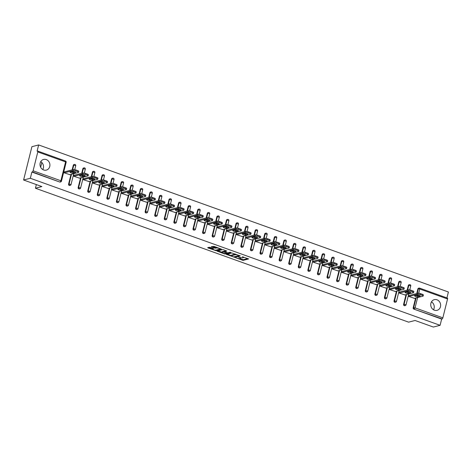 <?xml version="1.0" encoding="UTF-8"?>
<svg xmlns="http://www.w3.org/2000/svg" width="472" height="472" viewBox="0 0 472 472"><rect width="100%" height="100%" fill="white"/><g stroke="black" fill="none" stroke-linecap="round" stroke-linejoin="round"><path stroke-width="0.71" d="M235.622 257.736L243.139 260.379L248.644 258.927L242.278 256.792A2.218 0.519 -166 0 1 243.463 257.576A2.218 0.519 -166 0 1 243.239 257.736L242.791 257.848A2.218 0.519 -166 0 1 239.894 257.405L238.431 257.016L239.469 257.517A2.218 0.519 -166 0 1 240.655 258.302A2.218 0.519 -166 0 1 240.431 258.455L239.977 258.573A2.218 0.519 -166 0 1 237.086 258.131L235.622 257.736M43.66 169.973A5.511 4.921 75.5 0 0 46.333 170.109A5.511 4.921 75.5 0 0 49.914 165.029A5.511 4.921 75.5 0 0 46.25 159.577A5.511 4.921 75.5 0 0 43.583 159.442A5.511 4.921 75.5 0 0 39.996 164.522A5.511 4.921 75.5 0 0 43.66 169.973M40.739 161.648A5.511 4.921 -104.5 0 1 42.775 169.554M434.393 310.192A5.511 4.921 75.5 0 0 437.066 310.328A5.511 4.921 75.5 0 0 440.647 305.248A5.511 4.921 75.5 0 0 436.983 299.797A5.511 4.921 75.5 0 0 434.317 299.661A5.511 4.921 75.5 0 0 430.729 304.741A5.511 4.921 75.5 0 0 434.393 310.192M433.508 309.774A5.511 4.921 75.5 0 0 431.473 301.868M210.123 247.405L209.22 247.263L207.692 247.658L207.993 247.953L216.005 250.644L221.51 249.192L214.034 246.396L211.22 246.779L214.63 248.119L216.447 248.018A1.853 0.431 -166 0 1 218.524 248.278A1.853 0.431 -166 0 1 219.858 249.045A1.853 0.431 -166 0 1 219.669 249.175L216.093 250.101A1.853 0.431 -166 0 1 214.017 249.841A1.853 0.431 -166 0 1 212.683 249.074A1.853 0.431 -166 0 1 212.866 248.945L213.533 248.744L213.167 248.496L210.123 247.405M440.093 325.314L433.355 327.049L415.071 320.488L408.61 322.152L35.424 188.234L41.884 186.564L23.6 180.003L30.338 178.268L440.093 325.314L441.644 319.084L442.14 318.954L413.85 309.107L441.644 319.084M226.424 254.378L234.737 257.364L240.242 255.912L231.858 252.98L226.424 254.378M224.465 253.865L216.99 251.069L222.495 249.617L223.398 249.759L226.814 251.092L224.536 251.712L224.837 252.007L227.758 252.868L230.053 252.272L230.95 252.544L225.368 254.001L224.465 253.865L224.572 253.452M41.831 162.521L40.657 167.241M36.338 184.576L35.424 188.234M447.338 298.097A1.062 0.407 109.7 0 1 447.45 298.103A1.062 0.407 109.7 0 1 447.55 298.977L442.848 317.839A1.062 0.407 109.7 0 1 442.14 318.954M446.925 297.915L448.4 291.997L38.645 144.951L31.907 146.686L23.6 180.003M30.338 178.268L31.889 172.038L32.385 171.908A1.062 0.407 -70.3 0 0 33.093 170.793L37.795 151.937A1.062 0.407 -70.3 0 0 37.695 151.058A1.062 0.407 -70.3 0 0 37.583 151.052L37.093 151.182L38.645 144.951M414.493 298.345L408.628 296.416L409.118 295.502M33.093 170.793L60.888 180.764A1.062 0.407 -70.3 0 1 60.18 181.885A1.062 0.944 75.5 0 0 60.693 181.909L60.204 182.039A1.062 0.944 -104.5 0 1 59.684 182.009L32.385 171.908M31.889 172.038L59.684 182.009M413.85 309.107A1.062 0.944 -104.5 0 1 413.183 307.779L415.602 298.062M416.729 293.543L417.879 288.923A1.062 0.944 -104.5 0 1 418.54 288.227L419.03 288.097A1.062 0.944 75.5 0 0 418.375 288.793L417.879 288.923M68.587 184.115L69.083 183.992A1.062 0.944 -104.5 0 0 69.75 185.319A1.062 0.944 75.5 0 0 70.263 185.348L69.773 185.472A1.062 0.944 -104.5 0 1 68.587 184.115L71.012 174.398M72.139 169.879L73.29 165.259A1.062 0.944 -104.5 0 1 73.945 164.563L74.44 164.439A1.062 0.944 75.5 0 0 73.779 165.135L73.29 165.259M78.157 187.549L78.653 187.425A1.062 0.944 -104.5 0 0 79.325 188.753A1.062 0.944 75.5 0 0 79.839 188.782L79.343 188.906A1.062 0.944 -104.5 0 1 78.157 187.549L80.582 177.832M81.709 173.318L82.86 168.693A1.062 0.944 -104.5 0 1 83.514 167.997L84.01 167.873A1.062 0.944 75.5 0 0 83.355 168.569L82.86 168.693M87.733 190.989L88.223 190.859A1.062 0.944 -104.5 0 0 88.895 192.187A1.062 0.944 75.5 0 0 89.409 192.216L88.919 192.34A1.062 0.944 -104.5 0 1 87.733 190.989L90.152 181.272M91.279 176.752L92.435 172.132A1.062 0.944 -104.5 0 1 93.09 171.436L93.58 171.306A1.062 0.944 75.5 0 0 92.925 172.003L92.435 172.132M97.303 194.423L97.798 194.293A1.062 0.944 -104.5 0 0 98.465 195.626A1.062 0.944 75.5 0 0 98.978 195.65L98.489 195.78A1.062 0.944 -104.5 0 1 97.303 194.423L99.728 184.705M100.855 180.186L102.005 175.566A1.062 0.944 -104.5 0 1 102.66 174.87L103.156 174.74A1.062 0.944 75.5 0 0 102.501 175.436L102.005 175.566M106.879 197.857L107.368 197.727A1.062 0.944 -104.5 0 0 108.041 199.06A1.062 0.944 75.5 0 0 108.554 199.084L108.058 199.213A1.062 0.944 -104.5 0 1 106.879 197.857L109.297 188.139M110.424 183.62L111.575 179A1.062 0.944 -104.5 0 1 112.236 178.304L112.725 178.18A1.062 0.944 75.5 0 0 112.07 178.87L111.575 179M116.448 201.29L116.938 201.166A1.062 0.944 -104.5 0 0 117.611 202.494A1.062 0.944 75.5 0 0 118.124 202.523L117.634 202.647A1.062 0.944 -104.5 0 1 116.448 201.29L118.873 191.573M120 187.054L121.151 182.434A1.062 0.944 -104.5 0 1 121.805 181.738L122.295 181.614A1.062 0.944 75.5 0 0 121.64 182.31L121.151 182.434M126.018 204.724L126.514 204.6A1.062 0.944 -104.5 0 0 127.186 205.928A1.062 0.944 75.5 0 0 127.7 205.957L127.204 206.081A1.062 0.944 -104.5 0 1 126.018 204.724L128.443 195.007M129.57 190.493L130.72 185.868A1.062 0.944 -104.5 0 1 131.375 185.172L131.871 185.048A1.062 0.944 75.5 0 0 131.216 185.744L130.72 185.868M135.594 208.164L136.083 208.034A1.062 0.944 -104.5 0 0 136.756 209.362A1.062 0.944 75.5 0 0 137.269 209.391L136.78 209.515A1.062 0.944 -104.5 0 1 135.594 208.164L138.013 198.447M139.14 193.927L140.296 189.307A1.062 0.944 -104.5 0 1 140.951 188.611L141.441 188.481A1.062 0.944 75.5 0 0 140.786 189.178L140.296 189.307M145.164 211.598L145.653 211.468A1.062 0.944 -104.5 0 0 146.326 212.801A1.062 0.944 75.5 0 0 146.839 212.825L146.35 212.955A1.062 0.944 -104.5 0 1 145.164 211.598L147.588 201.88M148.715 197.361L149.866 192.741A1.062 0.944 -104.5 0 1 150.521 192.045L151.016 191.915A1.062 0.944 75.5 0 0 150.356 192.611L149.866 192.741M154.733 215.031L155.229 214.907A1.062 0.944 -104.5 0 0 155.902 216.235A1.062 0.944 75.5 0 0 156.415 216.259L155.919 216.388A1.062 0.944 -104.5 0 1 154.733 215.031L157.158 205.314M158.285 200.795L159.436 196.175A1.062 0.944 -104.5 0 1 160.091 195.479L160.586 195.355A1.062 0.944 75.5 0 0 159.931 196.045L159.436 196.175M164.309 218.465L164.799 218.341A1.062 0.944 -104.5 0 0 165.471 219.669A1.062 0.944 75.5 0 0 165.985 219.698L165.495 219.822A1.062 0.944 -104.5 0 1 164.309 218.465L166.728 208.748M167.855 204.228L169.011 199.609A1.062 0.944 -104.5 0 1 169.666 198.913L170.156 198.789A1.062 0.944 75.5 0 0 169.501 199.485L169.011 199.609M173.879 221.899L174.374 221.775A1.062 0.944 -104.5 0 0 175.041 223.103A1.062 0.944 75.5 0 0 175.554 223.132L175.065 223.256A1.062 0.944 -104.5 0 1 173.879 221.899L176.304 212.182M177.431 207.668L178.581 203.043A1.062 0.944 -104.5 0 1 179.236 202.352L179.732 202.222A1.062 0.944 75.5 0 0 179.071 202.919L178.581 203.043M183.455 225.339L183.944 225.209A1.062 0.944 -104.5 0 0 184.617 226.542A1.062 0.944 75.5 0 0 185.13 226.566L184.635 226.696A1.062 0.944 -104.5 0 1 183.455 225.339L185.874 215.621M187 211.102L188.151 206.482A1.062 0.944 -104.5 0 1 188.812 205.786L189.302 205.656A1.062 0.944 75.5 0 0 188.647 206.352L188.151 206.482M193.024 228.772L193.514 228.643A1.062 0.944 -104.5 0 0 194.187 229.976A1.062 0.944 75.5 0 0 194.7 230L194.21 230.13A1.062 0.944 -104.5 0 1 193.024 228.772L195.449 219.055M196.57 214.536L197.727 209.916A1.062 0.944 -104.5 0 1 198.382 209.22L198.871 209.09A1.062 0.944 75.5 0 0 198.216 209.786L197.727 209.916M202.594 232.206L203.09 232.082A1.062 0.944 -104.5 0 0 203.757 233.41A1.062 0.944 75.5 0 0 204.276 233.433L203.78 233.563A1.062 0.944 -104.5 0 1 202.594 232.206L205.019 222.489M206.146 217.97L207.297 213.35A1.062 0.944 -104.5 0 1 207.951 212.654L208.447 212.53A1.062 0.944 75.5 0 0 207.792 213.22L207.297 213.35M212.17 235.64L212.66 235.516A1.062 0.944 -104.5 0 0 213.332 236.844A1.062 0.944 75.5 0 0 213.845 236.873L213.356 236.997A1.062 0.944 -104.5 0 1 212.17 235.64L214.589 225.923M215.716 221.409L216.872 216.784A1.062 0.944 -104.5 0 1 217.527 216.087L218.017 215.964A1.062 0.944 75.5 0 0 217.362 216.66L216.872 216.784M221.74 239.074L222.229 238.95A1.062 0.944 -104.5 0 0 222.902 240.277A1.062 0.944 75.5 0 0 223.415 240.307L222.926 240.431A1.062 0.944 -104.5 0 1 221.74 239.074L224.165 229.357M225.292 224.843L226.442 220.218A1.062 0.944 -104.5 0 1 227.097 219.527L227.593 219.397A1.062 0.944 75.5 0 0 226.932 220.094L226.442 220.218M231.309 242.514L231.805 242.384A1.062 0.944 -104.5 0 0 232.478 243.717A1.062 0.944 75.5 0 0 232.991 243.741L232.495 243.871A1.062 0.944 -104.5 0 1 231.309 242.514L233.734 232.796M234.861 228.277L236.012 223.657A1.062 0.944 -104.5 0 1 236.667 222.961L237.162 222.831A1.062 0.944 75.5 0 0 236.507 223.527L236.012 223.657M240.885 245.947L241.375 245.818A1.062 0.944 -104.5 0 0 242.047 247.151A1.062 0.944 75.5 0 0 242.561 247.175L242.071 247.304A1.062 0.944 -104.5 0 1 240.885 245.947L243.304 236.23M244.431 231.711L245.587 227.091A1.062 0.944 -104.5 0 1 246.242 226.395L246.732 226.265A1.062 0.944 75.5 0 0 246.077 226.961L245.587 227.091M250.455 249.381L250.951 249.257A1.062 0.944 -104.5 0 0 251.617 250.585A1.062 0.944 75.5 0 0 252.131 250.608L251.641 250.738A1.062 0.944 -104.5 0 1 250.455 249.381L252.88 239.664M254.007 235.144L255.157 230.525A1.062 0.944 -104.5 0 1 255.812 229.829L256.308 229.705A1.062 0.944 75.5 0 0 255.647 230.401L255.157 230.525M260.031 252.815L260.52 252.691A1.062 0.944 -104.5 0 0 261.193 254.019A1.062 0.944 75.5 0 0 261.706 254.048L261.211 254.172A1.062 0.944 -104.5 0 1 260.031 252.815L262.45 243.098M263.577 238.584L264.727 233.959A1.062 0.944 -104.5 0 1 265.388 233.262L265.878 233.138A1.062 0.944 75.5 0 0 265.223 233.835L264.727 233.959M269.6 256.255L270.09 256.125A1.062 0.944 -104.5 0 0 270.763 257.452A1.062 0.944 75.5 0 0 271.276 257.482L270.786 257.606A1.062 0.944 -104.5 0 1 269.6 256.255L272.025 246.537M273.146 242.018L274.303 237.392A1.062 0.944 -104.5 0 1 274.958 236.702L275.447 236.572A1.062 0.944 75.5 0 0 274.792 237.268L274.303 237.392M279.17 259.688L279.666 259.559A1.062 0.944 -104.5 0 0 280.333 260.892A1.062 0.944 75.5 0 0 280.852 260.916L280.356 261.046A1.062 0.944 -104.5 0 1 279.17 259.688L281.595 249.971M282.722 245.452L283.873 240.832A1.062 0.944 -104.5 0 1 284.527 240.136L285.023 240.006A1.062 0.944 75.5 0 0 284.368 240.702L283.873 240.832M288.746 263.122L289.236 262.993A1.062 0.944 -104.5 0 0 289.908 264.326A1.062 0.944 75.5 0 0 290.422 264.349L289.926 264.479A1.062 0.944 -104.5 0 1 288.746 263.122L291.165 253.405M292.292 248.886L293.448 244.266A1.062 0.944 -104.5 0 1 294.103 243.57L294.593 243.44A1.062 0.944 75.5 0 0 293.938 244.136L293.448 244.266M298.316 266.556L298.805 266.432A1.062 0.944 -104.5 0 0 299.478 267.76A1.062 0.944 75.5 0 0 299.991 267.783L299.502 267.913A1.062 0.944 -104.5 0 1 298.316 266.556L300.741 256.839M301.868 252.319L303.018 247.7A1.062 0.944 -104.5 0 1 303.673 247.003L304.163 246.88A1.062 0.944 75.5 0 0 303.508 247.576L303.018 247.7M307.886 269.99L308.381 269.866A1.062 0.944 -104.5 0 0 309.054 271.193A1.062 0.944 75.5 0 0 309.567 271.223L309.072 271.347A1.062 0.944 -104.5 0 1 307.886 269.99L310.31 260.273M311.437 255.759L312.588 251.133A1.062 0.944 -104.5 0 1 313.243 250.437L313.738 250.313A1.062 0.944 75.5 0 0 313.083 251.01L312.588 251.133M317.461 273.43L317.951 273.3A1.062 0.944 -104.5 0 0 318.624 274.627A1.062 0.944 75.5 0 0 319.137 274.657L318.647 274.781A1.062 0.944 -104.5 0 1 317.461 273.43L319.88 263.712M321.007 259.193L322.164 254.567A1.062 0.944 -104.5 0 1 322.818 253.877L323.308 253.747A1.062 0.944 75.5 0 0 322.653 254.443L322.164 254.567M327.031 276.863L327.527 276.734A1.062 0.944 -104.5 0 0 328.193 278.067A1.062 0.944 75.5 0 0 328.707 278.091L328.217 278.22A1.062 0.944 -104.5 0 1 327.031 276.863L329.456 267.146M330.583 262.627L331.733 258.007A1.062 0.944 -104.5 0 1 332.388 257.311L332.884 257.181A1.062 0.944 75.5 0 0 332.223 257.877L331.733 258.007M336.607 280.297L337.096 280.167A1.062 0.944 -104.5 0 0 337.769 281.501A1.062 0.944 75.5 0 0 338.282 281.524L337.787 281.654A1.062 0.944 -104.5 0 1 336.607 280.297L339.026 270.58M340.153 266.06L341.303 261.441A1.062 0.944 -104.5 0 1 341.964 260.745L342.454 260.621A1.062 0.944 75.5 0 0 341.799 261.311L341.303 261.441M346.177 283.731L346.666 283.607A1.062 0.944 -104.5 0 0 347.339 284.935A1.062 0.944 75.5 0 0 347.852 284.958L347.362 285.088A1.062 0.944 -104.5 0 1 346.177 283.731L348.601 274.014M349.722 269.494L350.879 264.875A1.062 0.944 -104.5 0 1 351.534 264.178L352.023 264.055A1.062 0.944 75.5 0 0 351.369 264.751L350.879 264.875M355.746 287.165L356.242 287.041A1.062 0.944 -104.5 0 0 356.909 288.368A1.062 0.944 75.5 0 0 357.428 288.398L356.932 288.522A1.062 0.944 -104.5 0 1 355.746 287.165L358.171 277.447M359.298 272.934L360.449 268.308A1.062 0.944 -104.5 0 1 361.104 267.612L361.599 267.488A1.062 0.944 75.5 0 0 360.944 268.185L360.449 268.308M365.322 290.604L365.812 290.475A1.062 0.944 -104.5 0 0 366.484 291.802A1.062 0.944 75.5 0 0 366.998 291.832L366.502 291.956A1.062 0.944 -104.5 0 1 365.322 290.604L367.741 280.887M368.868 276.368L370.024 271.748A1.062 0.944 -104.5 0 1 370.679 271.052L371.169 270.922A1.062 0.944 75.5 0 0 370.514 271.618L370.024 271.748M374.892 294.038L375.382 293.908A1.062 0.944 -104.5 0 0 376.054 295.242A1.062 0.944 75.5 0 0 376.567 295.265L376.078 295.395A1.062 0.944 -104.5 0 1 374.892 294.038L377.317 284.321M378.444 279.802L379.594 275.182A1.062 0.944 -104.5 0 1 380.249 274.486L380.739 274.356A1.062 0.944 75.5 0 0 380.084 275.052L379.594 275.182M384.462 297.472L384.957 297.342A1.062 0.944 -104.5 0 0 385.63 298.676A1.062 0.944 75.5 0 0 386.143 298.699L385.648 298.829A1.062 0.944 -104.5 0 1 384.462 297.472L386.887 287.755M388.013 283.235L389.164 278.616A1.062 0.944 -104.5 0 1 389.819 277.919L390.314 277.796A1.062 0.944 75.5 0 0 389.66 278.486L389.164 278.616M394.037 300.906L394.527 300.782A1.062 0.944 -104.5 0 0 395.2 302.109A1.062 0.944 75.5 0 0 395.713 302.139L395.223 302.263A1.062 0.944 -104.5 0 1 394.037 300.906L396.456 291.189M397.583 286.669L398.74 282.049A1.062 0.944 -104.5 0 1 399.395 281.353L399.884 281.229A1.062 0.944 75.5 0 0 399.229 281.926L398.74 282.049M403.607 304.34L404.103 304.216A1.062 0.944 -104.5 0 0 404.769 305.543A1.062 0.944 75.5 0 0 405.283 305.573L404.793 305.697A1.062 0.944 -104.5 0 1 403.607 304.34L406.032 294.622M407.159 290.109L408.309 285.483A1.062 0.944 -104.5 0 1 408.964 284.787L409.46 284.663A1.062 0.944 75.5 0 0 408.799 285.359L408.309 285.483M399.548 292.068L399.052 292.982L404.923 294.911M389.978 288.634L389.483 289.542L395.353 291.478M380.402 285.2L379.913 286.109L385.777 288.038M370.833 281.766L370.337 282.675L376.208 284.604M361.263 278.327L360.767 279.241L366.638 281.17M351.687 274.893L351.192 275.807L357.062 277.737M342.117 271.459L341.622 272.368L347.492 274.303M332.542 268.025L332.052 268.934L337.917 270.863M322.972 264.591L322.476 265.5L328.347 267.429M313.402 261.152L312.906 262.066L318.777 263.995M303.826 257.718L303.337 258.632L309.201 260.562M294.257 254.284L293.761 255.193L299.632 257.128M284.687 250.85L284.191 251.759L290.062 253.688M275.111 247.417L274.615 248.325L280.486 250.254M265.541 243.977L265.046 244.891L270.916 246.821M255.971 240.543L255.476 241.457L261.34 243.387M246.396 237.109L245.9 238.018L251.771 239.953M236.826 233.675L236.33 234.584L242.201 236.513M227.25 230.236L226.761 231.15L232.625 233.079M217.68 226.802L217.185 227.716L223.055 229.646M208.111 223.368L207.615 224.283L213.486 226.212M198.535 219.934L198.039 220.843L203.91 222.772M188.965 216.5L188.47 217.409L194.34 219.338M179.395 213.061L178.9 213.975L184.77 215.905M169.82 209.627L169.324 210.542L175.195 212.471M160.25 206.193L159.754 207.108L165.625 209.037M150.674 202.759L150.184 203.668L156.049 205.597M141.104 199.326L140.609 200.234L146.479 202.163M131.535 195.886L131.039 196.8L136.91 198.73M121.959 192.452L121.463 193.367L127.334 195.296M112.389 189.018L111.894 189.927L117.764 191.862M102.819 185.584L102.324 186.493L108.194 188.422M93.244 182.151L92.748 183.059L98.618 184.989M83.674 178.711L83.178 179.625L89.049 181.555M74.098 175.277L73.608 176.192L79.473 178.121M64.528 171.843L64.033 172.752L69.903 174.687M432.676 302.859L432.93 303.154M41.943 162.639L42.197 162.934M239.723 258.615L243.304 259.712L247.865 258.538M239.068 255.623L239.463 255.523M227.297 254.154L231.557 255.682M233.593 256.88L238.997 255.747L237.912 255.228A2.218 0.519 -166 0 0 235.021 254.786L231.758 255.623A2.218 0.519 -166 0 0 231.534 255.777A2.218 0.519 -166 0 0 232.72 256.567L233.593 256.88M235.445 254.078A2.218 0.519 -166 0 0 235.186 254.119L235.021 254.786M231.534 255.777L231.699 255.116A2.218 0.519 -166 0 1 231.923 254.957L235.186 254.119M222.094 252.29L217.934 250.797M226.035 250.703L224.672 251.169M227.38 252.862L226.82 253.004M222.247 252.302A1.853 0.431 -166 0 0 222.058 252.431A1.853 0.431 -166 0 0 223.392 253.198A1.853 0.431 -166 0 0 225.474 253.458L226.731 253.134L226.43 252.839L223.51 251.977L222.247 252.302L222.418 251.635A1.853 0.431 -166 0 0 222.229 251.765L222.058 252.431M224.548 251.434L223.675 251.31L223.51 251.977M222.418 251.635L223.675 251.31M212.854 248.384A1.853 0.431 -166 0 0 212.848 248.408L212.683 249.074M216.672 247.34A1.853 0.431 -166 0 0 216.613 247.352L216.447 248.018M212.164 246.508L214.795 247.452L216.613 247.352M219.863 249.021L220.731 248.797M208.571 247.434L212.719 248.921M422.281 294.268L420.623 293.672L420.375 294.675L422.033 295.265L422.281 294.268A2.118 0.496 14 0 1 423.413 295.018L423.16 296.015A2.118 0.496 -166 0 0 422.033 295.265M420.375 294.675A2.118 0.496 -166 0 0 417.608 294.251L417.862 293.248L408.835 295.578M417.862 293.248A2.118 0.496 14 0 1 420.623 293.672M419.278 295.419L417.926 295.767A1.658 0.389 14 0 1 415.832 295.466M423.16 296.015A2.118 0.496 -166 0 1 422.947 296.168L414.209 298.422M417.608 294.251L408.87 296.505M417.673 296.77A1.658 0.389 14 0 1 415.814 296.54A1.658 0.389 14 0 1 414.623 295.85A1.658 0.389 14 0 1 414.794 295.732L417.189 295.112A1.658 0.389 14 0 1 419.047 295.348A1.658 0.389 14 0 1 420.245 296.032A1.658 0.389 14 0 1 420.074 296.15L417.673 296.77L417.926 295.767M412.705 290.835L411.053 290.239L410.799 291.236L412.457 291.832L412.705 290.835A2.118 0.496 14 0 1 413.838 291.584L413.59 292.581A2.118 0.496 -166 0 0 412.457 291.832M410.799 291.236A2.118 0.496 -166 0 0 408.038 290.817L408.286 289.814L399.265 292.144M408.286 289.814A2.118 0.496 14 0 1 411.053 290.239M409.708 291.985L408.351 292.333A1.658 0.389 14 0 1 406.262 292.032M413.59 292.581A2.118 0.496 -166 0 1 413.378 292.728L404.64 294.982M408.038 290.817L399.3 293.071M408.103 293.336A1.658 0.389 14 0 1 406.244 293.106A1.658 0.389 14 0 1 405.053 292.416A1.658 0.389 14 0 1 405.218 292.298L407.619 291.678A1.658 0.389 14 0 1 409.478 291.908A1.658 0.389 14 0 1 410.669 292.599A1.658 0.389 14 0 1 410.504 292.717L408.103 293.336L408.351 292.333M403.135 287.395L401.477 286.805L401.229 287.802L402.887 288.398L403.135 287.395A2.118 0.496 14 0 1 404.268 288.15L404.02 289.147A2.118 0.496 -166 0 0 402.887 288.398M401.229 287.802A2.118 0.496 -166 0 0 398.468 287.377L398.716 286.38L389.689 288.705M398.716 286.38A2.118 0.496 14 0 1 401.477 286.805M400.138 288.551L398.781 288.899A1.658 0.389 14 0 1 396.692 288.593M404.02 289.147A2.118 0.496 -166 0 1 403.802 289.295L395.064 291.548M398.468 287.377L389.724 289.631M398.533 289.897A1.658 0.389 14 0 1 396.669 289.666A1.658 0.389 14 0 1 395.477 288.982A1.658 0.389 14 0 1 395.648 288.864L398.049 288.245A1.658 0.389 14 0 1 399.908 288.475A1.658 0.389 14 0 1 401.1 289.165A1.658 0.389 14 0 1 400.929 289.277L398.533 289.897L398.781 288.899M393.565 283.961L391.907 283.365L391.66 284.368L393.312 284.964L393.565 283.961A2.118 0.496 14 0 1 394.698 284.71L394.444 285.713A2.118 0.496 -166 0 0 393.312 284.964M391.66 284.368A2.118 0.496 -166 0 0 388.893 283.943L389.14 282.946L380.119 285.271M389.14 282.946A2.118 0.496 14 0 1 391.907 283.365M390.562 285.112L389.205 285.466A1.658 0.389 14 0 1 387.117 285.159M394.444 285.713A2.118 0.496 -166 0 1 394.232 285.861L385.494 288.115M388.893 283.943L380.155 286.197M388.957 286.463A1.658 0.389 14 0 1 387.099 286.233A1.658 0.389 14 0 1 385.907 285.542A1.658 0.389 14 0 1 386.072 285.43L388.474 284.811A1.658 0.389 14 0 1 390.332 285.041A1.658 0.389 14 0 1 391.524 285.731A1.658 0.389 14 0 1 391.359 285.843L388.957 286.463L389.205 285.466M383.99 280.527L382.332 279.931L382.084 280.934L383.742 281.524L383.99 280.527A2.118 0.496 14 0 1 385.123 281.277L384.875 282.28A2.118 0.496 -166 0 0 383.742 281.524M382.084 280.934A2.118 0.496 -166 0 0 379.323 280.51L379.571 279.512L370.549 281.837M379.571 279.512A2.118 0.496 14 0 1 382.332 279.931M380.993 281.678L379.635 282.032A1.658 0.389 14 0 1 377.547 281.725M384.875 282.28A2.118 0.496 -166 0 1 384.662 282.427L375.924 284.681M379.323 280.51L370.585 282.763M379.388 283.029A1.658 0.389 14 0 1 377.529 282.799A1.658 0.389 14 0 1 376.332 282.108A1.658 0.389 14 0 1 376.503 281.996L378.904 281.377A1.658 0.389 14 0 1 380.762 281.607A1.658 0.389 14 0 1 381.954 282.291A1.658 0.389 14 0 1 381.789 282.409L379.388 283.029L379.635 282.032M374.42 277.093L372.762 276.498L372.514 277.495L374.172 278.091L374.42 277.093A2.118 0.496 14 0 1 375.553 277.843L375.305 278.84A2.118 0.496 -166 0 0 374.172 278.091M372.514 277.495A2.118 0.496 -166 0 0 369.747 277.076L370.001 276.073L360.974 278.403M370.001 276.073A2.118 0.496 14 0 1 372.762 276.498M371.423 278.244L370.066 278.592A1.658 0.389 14 0 1 367.977 278.291M375.305 278.84A2.118 0.496 -166 0 1 375.087 278.993L366.349 281.241M369.747 277.076L361.009 279.33M369.812 279.595A1.658 0.389 14 0 1 367.953 279.365A1.658 0.389 14 0 1 366.762 278.675A1.658 0.389 14 0 1 366.933 278.557L369.328 277.937A1.658 0.389 14 0 1 371.187 278.167A1.658 0.389 14 0 1 372.384 278.858A1.658 0.389 14 0 1 372.213 278.976L369.812 279.595L370.066 278.592M364.85 273.66L363.192 273.064L362.938 274.061L364.596 274.657L364.85 273.66A2.118 0.496 14 0 1 365.977 274.409L365.729 275.406A2.118 0.496 -166 0 0 364.596 274.657M362.938 274.061A2.118 0.496 -166 0 0 360.177 273.642L360.425 272.639L351.404 274.969M360.425 272.639A2.118 0.496 14 0 1 363.192 273.064M361.847 274.81L360.49 275.158A1.658 0.389 14 0 1 358.401 274.857M365.729 275.406A2.118 0.496 -166 0 1 365.517 275.554L356.779 277.807M360.177 273.642L351.439 275.896M360.242 276.161A1.658 0.389 14 0 1 358.384 275.931A1.658 0.389 14 0 1 357.192 275.241A1.658 0.389 14 0 1 357.357 275.123L359.758 274.503A1.658 0.389 14 0 1 361.617 274.733A1.658 0.389 14 0 1 362.809 275.424A1.658 0.389 14 0 1 362.643 275.542L360.242 276.161L360.49 275.158M355.274 270.22L353.616 269.63L353.369 270.627L355.027 271.223L355.274 270.22A2.118 0.496 14 0 1 356.407 270.975L356.159 271.972A2.118 0.496 -166 0 0 355.027 271.223M353.369 270.627A2.118 0.496 -166 0 0 350.607 270.202L350.855 269.205L341.828 271.53M350.855 269.205A2.118 0.496 14 0 1 353.616 269.63M352.277 271.376L350.92 271.724A1.658 0.389 14 0 1 348.832 271.418M356.159 271.972A2.118 0.496 -166 0 1 355.941 272.12L347.203 274.374M350.607 270.202L341.87 272.456M350.672 272.722A1.658 0.389 14 0 1 348.814 272.491A1.658 0.389 14 0 1 347.616 271.807A1.658 0.389 14 0 1 347.787 271.689L350.189 271.07A1.658 0.389 14 0 1 352.047 271.3A1.658 0.389 14 0 1 353.239 271.99A1.658 0.389 14 0 1 353.068 272.102L350.672 272.722L350.92 271.724M345.705 266.786L344.047 266.19L343.799 267.193L345.457 267.789L345.705 266.786A2.118 0.496 14 0 1 346.837 267.535L346.59 268.538A2.118 0.496 -166 0 0 345.457 267.789M343.799 267.193A2.118 0.496 -166 0 0 341.032 266.768L341.286 265.771L332.258 268.096M341.286 265.771A2.118 0.496 14 0 1 344.047 266.19M342.702 267.937L341.35 268.291A1.658 0.389 14 0 1 339.256 267.984M346.59 268.538A2.118 0.496 -166 0 1 346.371 268.686L337.633 270.94M341.032 266.768L332.294 269.022M341.097 269.288A1.658 0.389 14 0 1 339.238 269.058A1.658 0.389 14 0 1 338.046 268.367A1.658 0.389 14 0 1 338.217 268.255L340.613 267.636A1.658 0.389 14 0 1 342.471 267.866A1.658 0.389 14 0 1 343.669 268.556A1.658 0.389 14 0 1 343.498 268.668L341.097 269.288L341.35 268.291M336.129 263.352L334.477 262.757L334.223 263.76L335.881 264.349L336.129 263.352A2.118 0.496 14 0 1 337.262 264.102L337.014 265.105A2.118 0.496 -166 0 0 335.881 264.349M334.223 263.76A2.118 0.496 -166 0 0 331.462 263.335L331.71 262.338L322.689 264.662M331.71 262.338A2.118 0.496 14 0 1 334.477 262.757M333.132 264.503L331.775 264.857A1.658 0.389 14 0 1 329.686 264.55M337.014 265.105A2.118 0.496 -166 0 1 336.801 265.252L328.064 267.506M331.462 263.335L322.724 265.588M331.527 265.854A1.658 0.389 14 0 1 329.668 265.624A1.658 0.389 14 0 1 328.477 264.934A1.658 0.389 14 0 1 328.642 264.822L331.043 264.202A1.658 0.389 14 0 1 332.902 264.432A1.658 0.389 14 0 1 334.093 265.116A1.658 0.389 14 0 1 333.928 265.234L331.527 265.854L331.775 264.857M326.559 259.919L324.901 259.323L324.653 260.32L326.311 260.916L326.559 259.919A2.118 0.496 14 0 1 327.692 260.668L327.444 261.665A2.118 0.496 -166 0 0 326.311 260.916M324.653 260.32A2.118 0.496 -166 0 0 321.892 259.901L322.14 258.898L313.113 261.228M322.14 258.898A2.118 0.496 14 0 1 324.901 259.323M323.562 261.069L322.205 261.417A1.658 0.389 14 0 1 320.116 261.116M327.444 261.665A2.118 0.496 -166 0 1 327.226 261.818L318.488 264.066M321.892 259.901L313.154 262.155M321.957 262.42A1.658 0.389 14 0 1 320.093 262.19A1.658 0.389 14 0 1 318.901 261.5A1.658 0.389 14 0 1 319.072 261.382L321.473 260.762A1.658 0.389 14 0 1 323.332 260.992A1.658 0.389 14 0 1 324.524 261.683A1.658 0.389 14 0 1 324.352 261.801L321.957 262.42L322.205 261.417M316.989 256.485L315.331 255.889L315.084 256.886L316.736 257.482L316.989 256.485A2.118 0.496 14 0 1 318.122 257.234L317.868 258.231A2.118 0.496 -166 0 0 316.736 257.482M315.084 256.886A2.118 0.496 -166 0 0 312.317 256.467L312.564 255.464L303.543 257.795M312.564 255.464A2.118 0.496 14 0 1 315.331 255.889M313.986 257.635L312.629 257.983A1.658 0.389 14 0 1 310.541 257.677M317.868 258.231A2.118 0.496 -166 0 1 317.656 258.379L308.918 260.632M312.317 256.467L303.579 258.721M312.381 258.986A1.658 0.389 14 0 1 310.523 258.75A1.658 0.389 14 0 1 309.331 258.066A1.658 0.389 14 0 1 309.496 257.948L311.898 257.328A1.658 0.389 14 0 1 313.756 257.559A1.658 0.389 14 0 1 314.954 258.249A1.658 0.389 14 0 1 314.783 258.367L312.381 258.986L312.629 257.983M307.414 253.045L305.756 252.455L305.508 253.452L307.166 254.048L307.414 253.045A2.118 0.496 14 0 1 308.546 253.8L308.299 254.797A2.118 0.496 -166 0 0 307.166 254.048M305.508 253.452A2.118 0.496 -166 0 0 302.747 253.027L302.994 252.03L293.973 254.355M302.994 252.03A2.118 0.496 14 0 1 305.756 252.455M304.416 254.202L303.059 254.55A1.658 0.389 14 0 1 300.971 254.243M308.299 254.797A2.118 0.496 -166 0 1 308.086 254.945L299.348 257.199M302.747 253.027L294.009 255.281M302.812 255.547A1.658 0.389 14 0 1 300.953 255.317A1.658 0.389 14 0 1 299.755 254.632A1.658 0.389 14 0 1 299.926 254.514L302.328 253.895A1.658 0.389 14 0 1 304.186 254.125A1.658 0.389 14 0 1 305.378 254.815A1.658 0.389 14 0 1 305.213 254.927L302.812 255.547L303.059 254.55M297.844 249.611L296.186 249.015L295.938 250.018L297.596 250.614L297.844 249.611A2.118 0.496 14 0 1 298.977 250.361L298.729 251.364A2.118 0.496 -166 0 0 297.596 250.614M295.938 250.018A2.118 0.496 -166 0 0 293.171 249.594L293.425 248.596L284.398 250.921M293.425 248.596A2.118 0.496 14 0 1 296.186 249.015M294.847 250.762L293.49 251.116A1.658 0.389 14 0 1 291.401 250.809M298.729 251.364A2.118 0.496 -166 0 1 298.51 251.511L289.773 253.765M293.171 249.594L284.433 251.847M293.236 252.113A1.658 0.389 14 0 1 291.377 251.883A1.658 0.389 14 0 1 290.186 251.192A1.658 0.389 14 0 1 290.357 251.08L292.752 250.461A1.658 0.389 14 0 1 294.611 250.691A1.658 0.389 14 0 1 295.808 251.381A1.658 0.389 14 0 1 295.637 251.493L293.236 252.113L293.49 251.116M288.274 246.177L286.616 245.582L286.362 246.585L288.02 247.175L288.274 246.177A2.118 0.496 14 0 1 289.407 246.927L289.153 247.93A2.118 0.496 -166 0 0 288.02 247.175M286.362 246.585A2.118 0.496 -166 0 0 283.601 246.16L283.849 245.163L274.828 247.487M283.849 245.163A2.118 0.496 14 0 1 286.616 245.582M285.271 247.328L283.914 247.676A1.658 0.389 14 0 1 281.825 247.375M289.153 247.93A2.118 0.496 -166 0 1 288.941 248.077L280.203 250.331M283.601 246.16L274.863 248.414M283.666 248.679A1.658 0.389 14 0 1 281.808 248.449A1.658 0.389 14 0 1 280.616 247.759A1.658 0.389 14 0 1 280.781 247.641L283.182 247.027A1.658 0.389 14 0 1 285.041 247.257A1.658 0.389 14 0 1 286.233 247.942A1.658 0.389 14 0 1 286.067 248.06L283.666 248.679L283.914 247.676M278.698 242.744L277.04 242.148L276.793 243.145L278.45 243.741L278.698 242.744A2.118 0.496 14 0 1 279.831 243.493L279.583 244.49A2.118 0.496 -166 0 0 278.45 243.741M276.793 243.145A2.118 0.496 -166 0 0 274.031 242.726L274.279 241.723L265.252 244.053M274.279 241.723A2.118 0.496 14 0 1 277.04 242.148M275.701 243.894L274.344 244.242A1.658 0.389 14 0 1 272.255 243.941M279.583 244.49A2.118 0.496 -166 0 1 279.365 244.638L270.627 246.891M274.031 242.726L265.293 244.98M274.096 245.245A1.658 0.389 14 0 1 272.238 245.015A1.658 0.389 14 0 1 271.04 244.325A1.658 0.389 14 0 1 271.211 244.207L273.613 243.587A1.658 0.389 14 0 1 275.471 243.817A1.658 0.389 14 0 1 276.663 244.508A1.658 0.389 14 0 1 276.492 244.626L274.096 245.245L274.344 244.242M269.128 239.31L267.471 238.714L267.223 239.711L268.881 240.307L269.128 239.31A2.118 0.496 14 0 1 270.261 240.059L270.013 241.056A2.118 0.496 -166 0 0 268.881 240.307M267.223 239.711A2.118 0.496 -166 0 0 264.456 239.292L264.709 238.289L255.682 240.62M264.709 238.289A2.118 0.496 14 0 1 267.471 238.714M266.125 240.46L264.774 240.808A1.658 0.389 14 0 1 262.68 240.502M270.013 241.056A2.118 0.496 -166 0 1 269.795 241.204L261.057 243.458M264.456 239.292L255.718 241.546M264.521 241.806A1.658 0.389 14 0 1 262.662 241.575A1.658 0.389 14 0 1 261.47 240.891A1.658 0.389 14 0 1 261.641 240.773L264.037 240.154A1.658 0.389 14 0 1 265.895 240.384A1.658 0.389 14 0 1 267.093 241.074A1.658 0.389 14 0 1 266.922 241.192L264.521 241.806L264.774 240.808M259.553 235.87L257.901 235.28L257.647 236.277L259.305 236.873L259.553 235.87A2.118 0.496 14 0 1 260.686 236.625L260.438 237.622A2.118 0.496 -166 0 0 259.305 236.873M257.647 236.277A2.118 0.496 -166 0 0 254.886 235.852L255.134 234.855L246.113 237.18M255.134 234.855A2.118 0.496 14 0 1 257.901 235.28M256.556 237.027L255.199 237.375A1.658 0.389 14 0 1 253.11 237.068M260.438 237.622A2.118 0.496 -166 0 1 260.225 237.77L251.487 240.024M254.886 235.852L246.148 238.106M254.951 238.372A1.658 0.389 14 0 1 253.092 238.142A1.658 0.389 14 0 1 251.9 237.457A1.658 0.389 14 0 1 252.066 237.339L254.467 236.72A1.658 0.389 14 0 1 256.325 236.95A1.658 0.389 14 0 1 257.517 237.64A1.658 0.389 14 0 1 257.352 237.752L254.951 238.372L255.199 237.375M249.983 232.436L248.325 231.84L248.077 232.843L249.735 233.439L249.983 232.436A2.118 0.496 14 0 1 251.116 233.186L250.868 234.189A2.118 0.496 -166 0 0 249.735 233.439M248.077 232.843A2.118 0.496 -166 0 0 245.316 232.419L245.564 231.422L236.537 233.746M245.564 231.422A2.118 0.496 14 0 1 248.325 231.84M246.986 233.587L245.629 233.941A1.658 0.389 14 0 1 243.54 233.634M250.868 234.189A2.118 0.496 -166 0 1 250.65 234.336L241.912 236.59M245.316 232.419L236.578 234.672M245.381 234.938A1.658 0.389 14 0 1 243.522 234.708A1.658 0.389 14 0 1 242.325 234.018A1.658 0.389 14 0 1 242.496 233.905L244.897 233.286A1.658 0.389 14 0 1 246.756 233.516A1.658 0.389 14 0 1 247.947 234.206A1.658 0.389 14 0 1 247.776 234.318L245.381 234.938L245.629 233.941M240.413 229.003L238.755 228.407L238.507 229.41L240.159 230L240.413 229.003A2.118 0.496 14 0 1 241.546 229.752L241.292 230.755A2.118 0.496 -166 0 0 240.159 230M238.507 229.41A2.118 0.496 -166 0 0 235.74 228.985L235.988 227.988L226.967 230.312M235.988 227.988A2.118 0.496 14 0 1 238.755 228.407M237.41 230.153L236.053 230.501A1.658 0.389 14 0 1 233.964 230.2M241.292 230.755A2.118 0.496 -166 0 1 241.08 230.902L232.342 233.156M235.74 228.985L227.002 231.239M235.805 231.504A1.658 0.389 14 0 1 233.947 231.274A1.658 0.389 14 0 1 232.755 230.584A1.658 0.389 14 0 1 232.92 230.466L235.322 229.852A1.658 0.389 14 0 1 237.18 230.082A1.658 0.389 14 0 1 238.378 230.767A1.658 0.389 14 0 1 238.207 230.885L235.805 231.504L236.053 230.501M230.837 225.569L229.18 224.973L228.932 225.97L230.59 226.566L230.837 225.569A2.118 0.496 14 0 1 231.97 226.318L231.722 227.315A2.118 0.496 -166 0 0 230.59 226.566M228.932 225.97A2.118 0.496 -166 0 0 226.171 225.551L226.418 224.548L217.397 226.879M226.418 224.548A2.118 0.496 14 0 1 229.18 224.973M227.84 226.719L226.483 227.067A1.658 0.389 14 0 1 224.395 226.767M231.722 227.315A2.118 0.496 -166 0 1 231.51 227.463L222.772 229.716M226.171 225.551L217.433 227.805M226.235 228.07A1.658 0.389 14 0 1 224.377 227.84A1.658 0.389 14 0 1 223.185 227.15A1.658 0.389 14 0 1 223.35 227.032L225.752 226.412A1.658 0.389 14 0 1 227.61 226.643A1.658 0.389 14 0 1 228.802 227.333A1.658 0.389 14 0 1 228.637 227.451L226.235 228.07L226.483 227.067M221.268 222.135L219.61 221.539L219.362 222.536L221.02 223.132L221.268 222.135A2.118 0.496 14 0 1 222.4 222.884L222.153 223.881A2.118 0.496 -166 0 0 221.02 223.132M219.362 222.536A2.118 0.496 -166 0 0 216.595 222.117L216.849 221.114L207.822 223.445M216.849 221.114A2.118 0.496 14 0 1 219.61 221.539M218.27 223.285L216.913 223.634A1.658 0.389 14 0 1 214.825 223.327M222.153 223.881A2.118 0.496 -166 0 1 221.934 224.029L213.197 226.283M216.595 222.117L207.857 224.365M216.66 224.631A1.658 0.389 14 0 1 214.801 224.401A1.658 0.389 14 0 1 213.609 223.716A1.658 0.389 14 0 1 213.781 223.598L216.176 222.979A1.658 0.389 14 0 1 218.04 223.209A1.658 0.389 14 0 1 219.232 223.899A1.658 0.389 14 0 1 219.061 224.017L216.66 224.631L216.913 223.634M211.698 218.695L210.04 218.105L209.792 219.102L211.444 219.698L211.698 218.695A2.118 0.496 14 0 1 212.831 219.45L212.577 220.448A2.118 0.496 -166 0 0 211.444 219.698M209.792 219.102A2.118 0.496 -166 0 0 207.025 218.678L207.273 217.68L198.252 220.005M207.273 217.68A2.118 0.496 14 0 1 210.04 218.105M208.695 219.852L207.338 220.2A1.658 0.389 14 0 1 205.249 219.893M212.577 220.448A2.118 0.496 -166 0 1 212.365 220.595L203.627 222.849M207.025 218.678L198.287 220.931M207.09 221.197A1.658 0.389 14 0 1 205.232 220.967A1.658 0.389 14 0 1 204.04 220.276A1.658 0.389 14 0 1 204.205 220.164L206.606 219.545A1.658 0.389 14 0 1 208.465 219.775A1.658 0.389 14 0 1 209.656 220.465A1.658 0.389 14 0 1 209.491 220.577L207.09 221.197L207.338 220.2M202.122 215.262L200.464 214.666L200.216 215.669L201.874 216.264L202.122 215.262A2.118 0.496 14 0 1 203.255 216.011L203.007 217.014A2.118 0.496 -166 0 0 201.874 216.264M200.216 215.669A2.118 0.496 -166 0 0 197.455 215.244L197.703 214.247L188.676 216.571M197.703 214.247A2.118 0.496 14 0 1 200.464 214.666M199.125 216.412L197.768 216.766A1.658 0.389 14 0 1 195.679 216.459M203.007 217.014A2.118 0.496 -166 0 1 202.789 217.161L194.051 219.415M197.455 215.244L188.717 217.498M197.52 217.763A1.658 0.389 14 0 1 195.662 217.533A1.658 0.389 14 0 1 194.464 216.843A1.658 0.389 14 0 1 194.635 216.731L197.036 216.111A1.658 0.389 14 0 1 198.895 216.341A1.658 0.389 14 0 1 200.087 217.026A1.658 0.389 14 0 1 199.916 217.144L197.52 217.763L197.768 216.766M192.552 211.828L190.894 211.232L190.647 212.235L192.305 212.825L192.552 211.828A2.118 0.496 14 0 1 193.685 212.577L193.437 213.58A2.118 0.496 -166 0 0 192.305 212.825M190.647 212.235A2.118 0.496 -166 0 0 187.88 211.81L188.133 210.813L179.106 213.137M188.133 210.813A2.118 0.496 14 0 1 190.894 211.232M189.549 212.978L188.198 213.326A1.658 0.389 14 0 1 186.104 213.025M193.437 213.58A2.118 0.496 -166 0 1 193.219 213.727L184.481 215.981M187.88 211.81L179.142 214.064M187.945 214.329A1.658 0.389 14 0 1 186.086 214.099A1.658 0.389 14 0 1 184.894 213.409A1.658 0.389 14 0 1 185.065 213.291L187.461 212.677A1.658 0.389 14 0 1 189.319 212.907A1.658 0.389 14 0 1 190.517 213.592A1.658 0.389 14 0 1 190.346 213.71L187.945 214.329L188.198 213.326M182.977 208.394L181.325 207.798L181.071 208.795L182.729 209.391L182.977 208.394A2.118 0.496 14 0 1 184.109 209.143L183.862 210.14A2.118 0.496 -166 0 0 182.729 209.391M181.071 208.795A2.118 0.496 -166 0 0 178.31 208.376L178.558 207.373L169.537 209.704M178.558 207.373A2.118 0.496 14 0 1 181.325 207.798M179.98 209.544L178.623 209.892A1.658 0.389 14 0 1 176.534 209.592M183.862 210.14A2.118 0.496 -166 0 1 183.649 210.288L174.911 212.542M178.31 208.376L169.572 210.63M178.375 210.895A1.658 0.389 14 0 1 176.516 210.665A1.658 0.389 14 0 1 175.324 209.975A1.658 0.389 14 0 1 175.49 209.857L177.891 209.238A1.658 0.389 14 0 1 179.749 209.468A1.658 0.389 14 0 1 180.941 210.158A1.658 0.389 14 0 1 180.776 210.276L178.375 210.895L178.623 209.892M173.407 204.96L171.749 204.364L171.501 205.361L173.159 205.957L173.407 204.96A2.118 0.496 14 0 1 174.54 205.709L174.292 206.707A2.118 0.496 -166 0 0 173.159 205.957M171.501 205.361A2.118 0.496 -166 0 0 168.74 204.942L168.988 203.939L159.961 206.27M168.988 203.939A2.118 0.496 14 0 1 171.749 204.364M170.41 206.111L169.053 206.459A1.658 0.389 14 0 1 166.964 206.152M174.292 206.707A2.118 0.496 -166 0 1 174.074 206.854L165.336 209.108M168.74 204.942L160.002 207.19M168.805 207.456A1.658 0.389 14 0 1 166.946 207.226A1.658 0.389 14 0 1 165.749 206.541A1.658 0.389 14 0 1 165.92 206.423L168.321 205.804A1.658 0.389 14 0 1 170.18 206.034A1.658 0.389 14 0 1 171.371 206.724A1.658 0.389 14 0 1 171.2 206.842L168.805 207.456L169.053 206.459M163.837 201.52L162.179 200.93L161.931 201.927L163.583 202.523L163.837 201.52A2.118 0.496 14 0 1 164.97 202.276L164.716 203.273A2.118 0.496 -166 0 0 163.583 202.523M161.931 201.927A2.118 0.496 -166 0 0 159.164 201.503L159.412 200.506L150.391 202.83M159.412 200.506A2.118 0.496 14 0 1 162.179 200.93M160.834 202.677L159.477 203.025A1.658 0.389 14 0 1 157.388 202.718M164.716 203.273A2.118 0.496 -166 0 1 164.504 203.42L155.766 205.674M159.164 201.503L150.426 203.757M159.229 204.022A1.658 0.389 14 0 1 157.371 203.792A1.658 0.389 14 0 1 156.179 203.102A1.658 0.389 14 0 1 156.344 202.989L158.745 202.37A1.658 0.389 14 0 1 160.604 202.6A1.658 0.389 14 0 1 161.802 203.29A1.658 0.389 14 0 1 161.63 203.403L159.229 204.022L159.477 203.025M154.261 198.087L152.609 197.491L152.356 198.494L154.014 199.09L154.261 198.087A2.118 0.496 14 0 1 155.394 198.836L155.146 199.839A2.118 0.496 -166 0 0 154.014 199.09M152.356 198.494A2.118 0.496 -166 0 0 149.595 198.069L149.842 197.072L140.821 199.396M149.842 197.072A2.118 0.496 14 0 1 152.609 197.491M151.264 199.237L149.907 199.591A1.658 0.389 14 0 1 147.819 199.284M155.146 199.839A2.118 0.496 -166 0 1 154.934 199.986L146.196 202.24M149.595 198.069L140.857 200.323M149.659 200.588A1.658 0.389 14 0 1 147.801 200.358A1.658 0.389 14 0 1 146.609 199.668A1.658 0.389 14 0 1 146.774 199.556L149.176 198.936A1.658 0.389 14 0 1 151.034 199.166A1.658 0.389 14 0 1 152.226 199.851A1.658 0.389 14 0 1 152.061 199.969L149.659 200.588L149.907 199.591M144.692 194.653L143.034 194.057L142.786 195.06L144.444 195.65L144.692 194.653A2.118 0.496 14 0 1 145.824 195.402L145.577 196.405A2.118 0.496 -166 0 0 144.444 195.65M142.786 195.06A2.118 0.496 -166 0 0 140.019 194.635L140.272 193.638L131.245 195.963M140.272 193.638A2.118 0.496 14 0 1 143.034 194.057M141.694 195.803L140.337 196.151A1.658 0.389 14 0 1 138.249 195.85M145.577 196.405A2.118 0.496 -166 0 1 145.358 196.553L136.62 198.806M140.019 194.635L131.281 196.889M140.084 197.154A1.658 0.389 14 0 1 138.225 196.924A1.658 0.389 14 0 1 137.033 196.234A1.658 0.389 14 0 1 137.204 196.116L139.6 195.496A1.658 0.389 14 0 1 141.464 195.732A1.658 0.389 14 0 1 142.656 196.417A1.658 0.389 14 0 1 142.485 196.535L140.084 197.154L140.337 196.151M135.122 191.219L133.464 190.623L133.216 191.62L134.868 192.216L135.122 191.219A2.118 0.496 14 0 1 136.255 191.968L136.001 192.965A2.118 0.496 -166 0 0 134.868 192.216M133.216 191.62A2.118 0.496 -166 0 0 130.449 191.201L130.697 190.198L121.676 192.529M130.697 190.198A2.118 0.496 14 0 1 133.464 190.623M132.119 192.369L130.762 192.718A1.658 0.389 14 0 1 128.673 192.417M136.001 192.965A2.118 0.496 -166 0 1 135.788 193.113L127.051 195.367M130.449 191.201L121.711 193.455M130.514 193.721A1.658 0.389 14 0 1 128.655 193.49A1.658 0.389 14 0 1 127.464 192.8A1.658 0.389 14 0 1 127.629 192.682L130.03 192.063A1.658 0.389 14 0 1 131.889 192.293A1.658 0.389 14 0 1 133.08 192.983A1.658 0.389 14 0 1 132.915 193.101L130.514 193.721L130.762 192.718M125.546 187.779L123.888 187.189L123.64 188.186L125.298 188.782L125.546 187.779A2.118 0.496 14 0 1 126.679 188.535L126.431 189.532A2.118 0.496 -166 0 0 125.298 188.782M123.64 188.186A2.118 0.496 -166 0 0 120.879 187.762L121.127 186.764L112.1 189.095M121.127 186.764A2.118 0.496 14 0 1 123.888 187.189M122.549 188.936L121.192 189.284A1.658 0.389 14 0 1 119.103 188.977M126.431 189.532A2.118 0.496 -166 0 1 126.213 189.679L117.475 191.933M120.879 187.762L112.141 190.015M120.944 190.281A1.658 0.389 14 0 1 119.086 190.051A1.658 0.389 14 0 1 117.888 189.366A1.658 0.389 14 0 1 118.059 189.248L120.46 188.629A1.658 0.389 14 0 1 122.319 188.859A1.658 0.389 14 0 1 123.511 189.549A1.658 0.389 14 0 1 123.34 189.661L120.944 190.281L121.192 189.284M115.976 184.345L114.318 183.755L114.071 184.753L115.728 185.348L115.976 184.345A2.118 0.496 14 0 1 117.109 185.095L116.861 186.098A2.118 0.496 -166 0 0 115.728 185.348M114.071 184.753A2.118 0.496 -166 0 0 111.303 184.328L111.557 183.331L102.53 185.655M111.557 183.331A2.118 0.496 14 0 1 114.318 183.755M112.973 185.496L111.622 185.85A1.658 0.389 14 0 1 109.528 185.543M116.861 186.098A2.118 0.496 -166 0 1 116.643 186.245L107.905 188.499M111.303 184.328L102.566 186.582M111.368 186.847A1.658 0.389 14 0 1 109.51 186.617A1.658 0.389 14 0 1 108.318 185.927A1.658 0.389 14 0 1 108.489 185.815L110.885 185.195A1.658 0.389 14 0 1 112.743 185.425A1.658 0.389 14 0 1 113.941 186.115A1.658 0.389 14 0 1 113.77 186.228L111.368 186.847L111.622 185.85M106.401 180.912L104.749 180.316L104.495 181.319L106.153 181.909L106.401 180.912A2.118 0.496 14 0 1 107.533 181.661L107.286 182.664A2.118 0.496 -166 0 0 106.153 181.909M104.495 181.319A2.118 0.496 -166 0 0 101.734 180.894L101.981 179.897L92.96 182.221M101.981 179.897A2.118 0.496 14 0 1 104.749 180.316M103.403 182.062L102.046 182.416A1.658 0.389 14 0 1 99.958 182.109M107.286 182.664A2.118 0.496 -166 0 1 107.073 182.811L98.335 185.065M101.734 180.894L92.996 183.148M101.799 183.413A1.658 0.389 14 0 1 99.94 183.183A1.658 0.389 14 0 1 98.748 182.493A1.658 0.389 14 0 1 98.913 182.381L101.315 181.761A1.658 0.389 14 0 1 103.173 181.991A1.658 0.389 14 0 1 104.365 182.676A1.658 0.389 14 0 1 104.2 182.794L101.799 183.413L102.046 182.416M96.831 177.478L95.173 176.882L94.925 177.879L96.583 178.475L96.831 177.478A2.118 0.496 14 0 1 97.964 178.227L97.716 179.224A2.118 0.496 -166 0 0 96.583 178.475M94.925 177.879A2.118 0.496 -166 0 0 92.164 177.46L92.412 176.457L83.385 178.788M92.412 176.457A2.118 0.496 14 0 1 95.173 176.882M93.834 178.628L92.477 178.977A1.658 0.389 14 0 1 90.388 178.676M97.716 179.224A2.118 0.496 -166 0 1 97.497 179.378L88.76 181.626M92.164 177.46L83.426 179.714M92.229 179.98A1.658 0.389 14 0 1 90.37 179.749A1.658 0.389 14 0 1 89.173 179.059A1.658 0.389 14 0 1 89.344 178.941L91.745 178.322A1.658 0.389 14 0 1 93.603 178.558A1.658 0.389 14 0 1 94.795 179.242A1.658 0.389 14 0 1 94.624 179.36L92.229 179.98L92.477 178.977M87.261 174.044L85.603 173.448L85.355 174.445L87.007 175.041L87.261 174.044A2.118 0.496 14 0 1 88.394 174.793L88.14 175.79A2.118 0.496 -166 0 0 87.007 175.041M85.355 174.445A2.118 0.496 -166 0 0 82.588 174.026L82.836 173.023L73.815 175.354M82.836 173.023A2.118 0.496 14 0 1 85.603 173.448M84.258 175.195L82.901 175.543A1.658 0.389 14 0 1 80.812 175.242M88.14 175.79A2.118 0.496 -166 0 1 87.928 175.938L79.19 178.192M82.588 174.026L73.85 176.28M82.653 176.546A1.658 0.389 14 0 1 80.795 176.316A1.658 0.389 14 0 1 79.603 175.625A1.658 0.389 14 0 1 79.768 175.507L82.169 174.888A1.658 0.389 14 0 1 84.028 175.118A1.658 0.389 14 0 1 85.225 175.808A1.658 0.389 14 0 1 85.054 175.926L82.653 176.546L82.901 175.543M77.685 170.604L76.033 170.014L75.78 171.012L77.438 171.607L77.685 170.604A2.118 0.496 14 0 1 78.818 171.36L78.57 172.357A2.118 0.496 -166 0 0 77.438 171.607M75.78 171.012A2.118 0.496 -166 0 0 73.018 170.587L73.266 169.59L64.245 171.914M73.266 169.59A2.118 0.496 14 0 1 76.033 170.014M74.688 171.761L73.331 172.109A1.658 0.389 14 0 1 71.242 171.802M78.57 172.357A2.118 0.496 -166 0 1 78.358 172.504L69.62 174.758M73.018 170.587L64.281 172.84M73.083 173.106A1.658 0.389 14 0 1 71.225 172.876A1.658 0.389 14 0 1 70.033 172.191A1.658 0.389 14 0 1 70.198 172.073L72.599 171.454A1.658 0.389 14 0 1 74.458 171.684A1.658 0.389 14 0 1 75.65 172.374A1.658 0.389 14 0 1 75.485 172.487L73.083 173.106L73.331 172.109M447.55 298.977L419.755 289.006L418.699 293.23M418.221 295.153L418.08 295.732M417.626 297.537L415.053 307.862L442.848 317.839M447.45 298.103L419.649 288.127A1.062 1.062 0 0 0 419.03 288.097A1.062 0.944 75.5 0 1 419.543 288.127A1.062 0.407 109.7 0 1 419.649 288.127A1.062 0.407 109.7 0 1 419.755 289.006L418.375 288.793L417.224 293.413M413.183 307.779L415.053 307.862A1.062 0.407 109.7 0 1 414.345 308.977A1.062 0.944 -104.5 0 1 413.673 307.65L416.097 297.932M60.693 181.909A1.062 1.062 0 0 0 61.454 181.142L60.888 180.764L65.59 161.908L37.795 151.937M61.454 181.142L66.157 162.285L65.59 161.908A1.062 0.407 -70.3 0 0 65.49 161.029A1.062 0.407 -70.3 0 0 65.378 161.029M416.652 295.69L416.77 295.224M406.522 294.498L404.103 304.216L406.05 304.8L408.764 293.92M407.649 289.979L408.799 285.359L410.752 285.943A1.062 1.062 0 0 0 409.46 284.663A1.062 0.944 75.5 0 1 409.973 284.687M407.082 292.257L407.2 291.79M395.713 302.139A1.062 1.062 0 0 0 396.474 301.366L394.527 300.782L396.952 291.065M397.512 288.817L397.625 288.351M398.079 286.545L399.229 281.926L401.176 282.51A1.062 1.062 0 0 0 399.884 281.229A1.062 0.944 75.5 0 1 400.398 281.253M386.143 298.699A1.062 1.062 0 0 0 386.904 297.932L384.957 297.342L387.376 287.625M387.937 285.383L388.055 284.917M388.503 283.111L389.66 278.486L391.607 279.076A1.062 1.062 0 0 0 390.314 277.796A1.062 0.944 75.5 0 1 390.828 277.819M376.567 295.265A1.062 1.062 0 0 0 377.334 294.498L375.382 293.908L377.806 284.191M378.367 281.949L378.485 281.483M378.933 279.678L380.084 275.052L382.037 275.642A1.062 1.062 0 0 0 380.739 274.356A1.062 0.944 75.5 0 1 381.258 274.385M366.998 291.832A1.062 1.062 0 0 0 367.759 291.059L365.812 290.475L368.237 280.757M368.797 278.515L368.909 278.049M369.364 276.238L370.514 271.618L372.461 272.202A1.062 1.062 0 0 0 371.169 270.922A1.062 0.944 75.5 0 1 371.682 270.952M357.428 288.398A1.062 1.062 0 0 0 358.189 287.625L356.242 287.041L358.661 277.324M359.221 275.076L359.339 274.615M359.788 272.804L360.944 268.185L362.891 268.769A1.062 1.062 0 0 0 361.599 267.488A1.062 0.944 75.5 0 1 362.112 267.512M347.852 284.958A1.062 1.062 0 0 0 348.619 284.191L346.666 283.607L349.091 273.89M349.652 271.642L349.764 271.176M350.218 269.37L351.369 264.751L353.316 265.335A1.062 1.062 0 0 0 352.023 264.055A1.062 0.944 75.5 0 1 352.537 264.078M338.282 281.524A1.062 1.062 0 0 0 339.043 280.757L337.096 280.167L339.521 270.45M340.076 268.208L340.194 267.742M340.648 265.937L341.799 261.311L343.746 261.901A1.062 1.062 0 0 0 342.454 260.621A1.062 0.944 75.5 0 1 342.967 260.644M328.707 278.091A1.062 1.062 0 0 0 329.474 277.324L327.527 276.734L329.946 267.016M330.506 264.774L330.624 264.308M331.073 262.497L332.223 257.877L334.176 258.467A1.062 1.062 0 0 0 332.884 257.181A1.062 0.944 75.5 0 1 333.397 257.21M319.137 274.657A1.062 1.062 0 0 0 319.898 273.884L317.951 273.3L320.376 263.582M320.936 261.34L321.048 260.874M321.503 259.063L322.653 254.443L324.6 255.027A1.062 1.062 0 0 0 323.308 253.747A1.062 0.944 75.5 0 1 323.822 253.777M309.567 271.223A1.062 1.062 0 0 0 310.328 270.45L308.381 269.866L310.8 260.149M311.361 257.901L311.479 257.441M311.927 255.629L313.083 251.01L315.031 251.594A1.062 1.062 0 0 0 313.738 250.313A1.062 0.944 75.5 0 1 314.252 250.337M299.991 267.783A1.062 1.062 0 0 0 300.758 267.016L298.805 266.432L301.23 256.715M301.791 254.467L301.909 254.001M302.357 252.195L303.508 247.576L305.461 248.16A1.062 1.062 0 0 0 304.163 246.88A1.062 0.944 75.5 0 1 304.682 246.903M290.422 264.349A1.062 1.062 0 0 0 291.183 263.582L289.236 262.993L291.661 253.275M292.221 251.033L292.333 250.567M292.787 248.762L293.938 244.136L295.885 244.726A1.062 1.062 0 0 0 294.593 243.44A1.062 0.944 75.5 0 1 295.106 243.469M280.852 260.916A1.062 1.062 0 0 0 281.613 260.149L279.666 259.559L282.085 249.841M282.645 247.599L282.763 247.133M283.212 245.322L284.368 240.702L286.315 241.292A1.062 1.062 0 0 0 285.023 240.006A1.062 0.944 75.5 0 1 285.536 240.036M271.276 257.482A1.062 1.062 0 0 0 272.043 256.709L270.09 256.125L272.515 246.408M273.076 244.166L273.188 243.7M273.642 241.888L274.792 237.268L276.739 237.853A1.062 1.062 0 0 0 275.447 236.572A1.062 0.944 75.5 0 1 275.961 236.602M261.706 254.048A1.062 1.062 0 0 0 262.467 253.275L260.52 252.691L262.945 242.974M263.5 240.726L263.618 240.266M264.072 238.454L265.223 233.835L267.17 234.419A1.062 1.062 0 0 0 265.878 233.138A1.062 0.944 75.5 0 1 266.391 233.162M252.131 250.608A1.062 1.062 0 0 0 252.898 249.841L250.951 249.257L253.37 239.54M253.93 237.292L254.048 236.826M254.496 235.021L255.647 230.401L257.6 230.985A1.062 1.062 0 0 0 256.308 229.705A1.062 0.944 75.5 0 1 256.821 229.728M242.561 247.175A1.062 1.062 0 0 0 243.322 246.408L241.375 245.818L243.8 236.1M244.36 233.858L244.472 233.392M244.927 231.587L246.077 226.961L248.024 227.551A1.062 1.062 0 0 0 246.732 226.265A1.062 0.944 75.5 0 1 247.245 226.294M232.991 243.741A1.062 1.062 0 0 0 233.752 242.974L231.805 242.384L234.224 232.667M234.785 230.424L234.903 229.958M235.351 228.147L236.507 223.527L238.454 224.117A1.062 1.062 0 0 0 237.162 222.831A1.062 0.944 75.5 0 1 237.676 222.861M223.415 240.307A1.062 1.062 0 0 0 224.182 239.534L222.229 238.95L224.654 229.233M225.215 226.991L225.333 226.525M225.781 224.713L226.932 220.094L228.885 220.678A1.062 1.062 0 0 0 227.593 219.397A1.062 0.944 75.5 0 1 228.106 219.421M213.845 236.873A1.062 1.062 0 0 0 214.607 236.1L212.66 235.516L215.084 225.799M215.645 223.551L215.757 223.091M216.211 221.279L217.362 216.66L219.309 217.244A1.062 1.062 0 0 0 218.017 215.964A1.062 0.944 75.5 0 1 218.53 215.987M204.276 233.433A1.062 1.062 0 0 0 205.037 232.667L203.09 232.082L205.509 222.365M206.069 220.117L206.187 219.651M206.636 217.846L207.792 213.22L209.739 213.81A1.062 1.062 0 0 0 208.447 212.53A1.062 0.944 75.5 0 1 208.96 212.553M194.7 230A1.062 1.062 0 0 0 195.467 229.233L193.514 228.643L195.939 218.925M196.499 216.683L196.617 216.217M197.066 214.412L198.216 209.786L200.163 210.376A1.062 1.062 0 0 0 198.871 209.09A1.062 0.944 75.5 0 1 199.385 209.12M185.13 226.566A1.062 1.062 0 0 0 185.891 225.799L183.944 225.209L186.369 215.492M186.924 213.25L187.042 212.783M187.496 210.972L188.647 206.352L190.594 206.937A1.062 1.062 0 0 0 189.302 205.656A1.062 0.944 75.5 0 1 189.815 205.686M175.554 223.132A1.062 1.062 0 0 0 176.322 222.359L174.374 221.775L176.793 212.058M177.354 209.816L177.472 209.35M177.92 207.538L179.071 202.919L181.024 203.503A1.062 1.062 0 0 0 179.732 202.222A1.062 0.944 75.5 0 1 180.245 202.246M165.985 219.698A1.062 1.062 0 0 0 166.746 218.925L164.799 218.341L167.224 208.624M167.784 206.376L167.896 205.91M168.351 204.105L169.501 199.485L171.448 200.069A1.062 1.062 0 0 0 170.156 198.789A1.062 0.944 75.5 0 1 170.669 198.812M156.415 216.259A1.062 1.062 0 0 0 157.176 215.492L155.229 214.907L157.654 205.19M158.208 202.942L158.327 202.476M158.775 200.671L159.931 196.045L161.878 196.635A1.062 1.062 0 0 0 160.586 195.355A1.062 0.944 75.5 0 1 161.1 195.378M146.839 212.825A1.062 1.062 0 0 0 147.606 212.058L145.653 211.468L148.078 201.75M148.639 199.508L148.757 199.042M149.205 197.237L150.356 192.611L152.308 193.201A1.062 1.062 0 0 0 151.016 191.915A1.062 0.944 75.5 0 1 151.53 191.945M137.269 209.391A1.062 1.062 0 0 0 138.03 208.624L136.083 208.034L138.508 198.317M139.069 196.075L139.181 195.609M139.635 193.797L140.786 189.178L142.733 189.762A1.062 1.062 0 0 0 141.441 188.481A1.062 0.944 75.5 0 1 141.954 188.511M127.7 205.957A1.062 1.062 0 0 0 128.461 205.184L126.514 204.6L128.933 194.883M129.493 192.641L129.611 192.175M130.06 190.363L131.216 185.744L133.163 186.328A1.062 1.062 0 0 0 131.871 185.048A1.062 0.944 75.5 0 1 132.384 185.071M118.124 202.523A1.062 1.062 0 0 0 118.891 201.75L116.938 201.166L119.363 191.449M119.923 189.201L120.041 188.735M120.49 186.93L121.64 182.31L123.587 182.894A1.062 1.062 0 0 0 122.295 181.614A1.062 0.944 75.5 0 1 122.808 181.637M108.554 199.084A1.062 1.062 0 0 0 109.315 198.317L107.368 197.727L109.793 188.009M110.348 185.767L110.466 185.301M110.92 183.496L112.07 178.87L114.017 179.46A1.062 1.062 0 0 0 112.725 178.18A1.062 0.944 75.5 0 1 113.239 178.204M98.978 195.65A1.062 1.062 0 0 0 99.745 194.883L97.798 194.293L100.217 184.576M100.778 182.334L100.896 181.867M101.344 180.062L102.501 175.436L104.448 176.026A1.062 1.062 0 0 0 103.156 174.74A1.062 0.944 75.5 0 1 103.669 174.77M89.409 192.216A1.062 1.062 0 0 0 90.17 191.443L88.223 190.859L90.648 181.142M91.208 178.9L91.32 178.434M91.775 176.622L92.925 172.003L94.872 172.587A1.062 1.062 0 0 0 93.58 171.306A1.062 0.944 75.5 0 1 94.093 171.336M79.839 188.782A1.062 1.062 0 0 0 80.6 188.009L78.653 187.425L81.078 177.708M81.632 175.466L81.75 175M82.199 173.189L83.355 168.569L85.302 169.153A1.062 1.062 0 0 0 84.01 167.873A1.062 0.944 75.5 0 1 84.523 167.896M70.263 185.348A1.062 1.062 0 0 0 71.03 184.576L69.083 183.992L71.502 174.274M72.063 172.026L72.181 171.56M72.629 169.755L73.779 165.135L75.732 165.719A1.062 1.062 0 0 0 74.44 164.439A1.062 0.944 75.5 0 1 74.954 164.462M243.304 259.712L243.139 260.379M242.401 259.576L242.236 260.243M234.873 256.809L234.737 257.364M226.825 254.278L226.725 254.673M231.923 254.957L231.758 255.623M217.456 250.915L217.362 251.316M224.702 251.045L224.536 251.712M225.51 253.446L225.368 254.001M224.489 251.818L224.412 252.113M212.996 248.437L212.866 248.945M215.698 247.588L215.533 248.254M214.795 247.452L214.63 248.119M211.686 246.632L211.586 247.027M216.147 250.083L216.005 250.644M215.202 250.101L215.102 250.502M208.093 247.558L207.993 247.953M420.151 295.85L420.074 296.15M410.575 292.416L410.504 292.717M401.005 288.982L400.929 289.277M391.435 285.548L391.359 285.843M381.86 282.114L381.789 282.409M372.29 278.675L372.213 278.976M362.714 275.241L362.643 275.542M353.144 271.807L353.068 272.102M343.575 268.373L343.498 268.668M333.999 264.94L333.928 265.234M324.429 261.5L324.352 261.801M314.859 258.066L314.783 258.367M305.284 254.632L305.213 254.927M295.714 251.198L295.637 251.493M286.138 247.765L286.067 248.06M276.568 244.325L276.492 244.626M266.999 240.891L266.922 241.192M257.423 237.457L257.352 237.752M247.853 234.023L247.776 234.318M238.283 230.59L238.207 230.885M228.708 227.15L228.637 227.451M219.138 223.716L219.061 224.017M209.562 220.282L209.491 220.577M199.992 216.849L199.916 217.144M190.422 213.415L190.346 213.71M180.847 209.975L180.776 210.276M171.277 206.541L171.2 206.842M161.707 203.107L161.63 203.403M152.132 199.674L152.061 199.969M142.562 196.24L142.485 196.535M132.986 192.8L132.915 193.101M123.416 189.366L123.34 189.661M113.846 185.933L113.77 186.228M104.271 182.499L104.2 182.794M94.701 179.059L94.624 179.36M85.131 175.625L85.054 175.926M75.555 172.191L75.485 172.487M66.157 162.285A1.062 1.062 0 0 0 65.49 161.029L37.695 151.058M405.283 305.573A1.062 1.062 0 0 0 406.05 304.8M409.767 289.891L410.752 285.943M396.474 301.366L399.188 290.486M400.197 286.457L401.176 282.51M386.904 297.932L389.618 287.053M390.621 283.023L391.607 279.076M377.334 294.498L380.043 283.613M381.051 279.583L382.037 275.642M367.759 291.059L370.473 280.179M371.476 276.149L372.461 272.202M358.189 287.625L360.903 276.745M361.906 272.716L362.891 268.769M348.619 284.191L351.327 273.312M352.336 269.282L353.316 265.335M339.043 280.757L341.757 269.878M342.761 265.848L343.746 261.901M329.474 277.324L332.188 266.438M333.191 262.408L334.176 258.467M319.898 273.884L322.612 263.004M323.621 258.975L324.6 255.027M310.328 270.45L313.042 259.57M314.045 255.541L315.031 251.594M300.758 267.016L303.472 256.137M304.475 252.107L305.461 248.16M291.183 263.582L293.897 252.703M294.9 248.667L295.885 244.726M281.613 260.149L284.327 249.263M285.33 245.233L286.315 241.292M272.043 256.709L274.751 245.829M275.76 241.8L276.739 237.853M262.467 253.275L265.181 242.396M266.184 238.366L267.17 234.419M252.898 249.841L255.612 238.962M256.615 234.932L257.6 230.985M243.322 246.408L246.036 235.528M247.045 231.492L248.024 227.551M233.752 242.974L236.466 232.088M237.469 228.059L238.454 224.117M224.182 239.534L226.896 228.654M227.899 224.625L228.885 220.678M214.607 236.1L217.321 225.221M218.324 221.191L219.309 217.244M205.037 232.667L207.751 221.787M208.754 217.757L209.739 213.81M195.467 229.233L198.175 218.353M199.184 214.317L200.163 210.376M185.891 225.799L188.605 214.913M189.608 210.884L190.594 206.937M176.322 222.359L179.035 211.48M180.038 207.45L181.024 203.503M166.746 218.925L169.46 208.046M170.469 204.016L171.448 200.069M157.176 215.492L159.89 204.612M160.893 200.582L161.878 196.635M147.606 212.058L150.32 201.172M151.323 197.143L152.308 193.201M138.03 208.624L140.744 197.738M141.748 193.709L142.733 189.762M128.461 205.184L131.175 194.305M132.178 190.275L133.163 186.328M118.891 201.75L121.599 190.871M122.608 186.841L123.587 182.894M109.315 198.317L112.029 187.437M113.032 183.407L114.017 179.46M99.745 194.883L102.459 183.997M103.462 179.968L104.448 176.026M90.17 191.443L92.884 180.564M93.893 176.534L94.872 172.587M80.6 188.009L83.314 177.13M84.317 173.1L85.302 169.153M71.03 184.576L73.744 173.696M74.747 169.666L75.732 165.719M240.814 257.683L240.655 258.302M243.611 257.01L243.463 257.576M239.127 255.399L239.044 255.712M224.631 251.092L224.465 251.759M226.89 252.738L226.802 253.08M219.987 248.532L219.858 249.045"/></g></svg>
